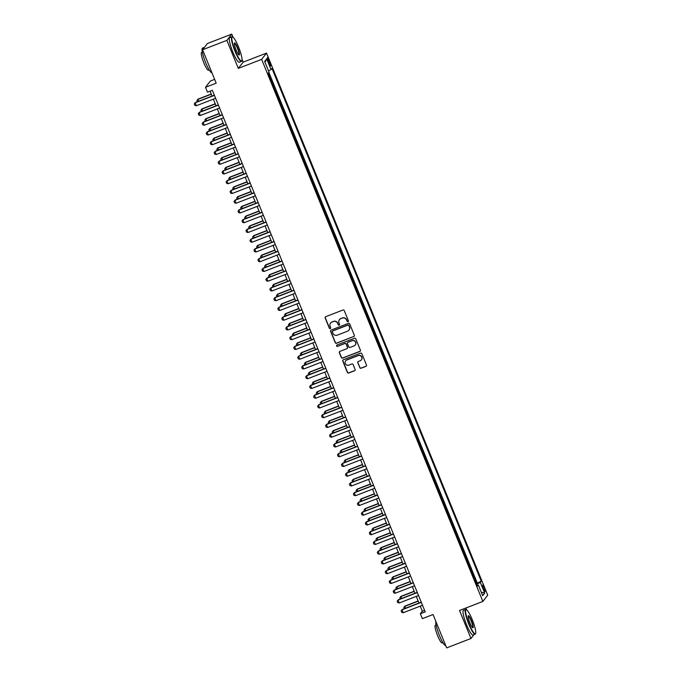 <?xml version="1.0" encoding="UTF-8"?>
<svg xmlns="http://www.w3.org/2000/svg" width="682" height="682" viewBox="0 0 682 682"><rect width="100%" height="100%" fill="white"/><g stroke="black" fill="none" stroke-linecap="round" stroke-linejoin="round"><path stroke-width="1.02" d="M348.025 321.716A0.725 0.716 -142.1 0 0 348.417 320.787L344.265 310.617A1.04 1.014 -142.1 0 0 342.918 310.029L325.749 316.678A1.04 1.014 -142.1 0 0 325.186 318L329.329 328.17A0.725 0.716 -142.1 0 0 330.574 328.357A0.725 0.716 -142.1 0 0 330.668 327.658L330.131 326.337A3.325 3.257 -142.1 0 1 331.938 322.092L333.362 321.537A3.325 3.257 -142.1 0 1 337.667 323.421L338.204 324.734A0.725 0.716 -142.1 0 0 339.448 324.93A0.725 0.716 -142.1 0 0 339.542 324.223L339.005 322.901A3.325 3.257 -142.1 0 1 340.804 318.665L342.236 318.11A3.325 3.257 -142.1 0 1 346.541 319.986L347.078 321.307A0.725 0.716 -142.1 0 0 348.025 321.716M339.5 319.594A3.325 3.257 -142.1 0 1 340.94 318.494L342.373 317.94A3.325 3.257 -142.1 0 1 346.678 319.824L347.215 321.137A0.725 0.716 -142.1 0 0 348.383 321.401M325.391 316.917A1.04 1.014 -142.1 0 0 325.314 317.838L329.466 327.999A0.725 0.716 -142.1 0 0 330.634 328.272M330.625 323.029A3.325 3.257 -142.1 0 1 332.066 321.93L333.498 321.375A3.325 3.257 -142.1 0 1 337.803 323.251L338.34 324.572A0.725 0.716 -142.1 0 0 339.508 324.837M484.22 587.799A3.384 0.597 68.9 0 0 482.575 585.182A3.384 0.597 68.9 0 0 483.376 588.881A3.384 0.597 68.9 0 0 485.021 591.499A3.384 0.597 68.9 0 0 484.22 587.799M359.738 367.624A1.04 1.014 -142.1 0 0 361.085 368.212L365.902 366.353A1.04 1.014 -142.1 0 0 366.464 365.023L361.861 353.736A1.04 1.014 -142.1 0 0 360.514 353.148L343.336 359.789A1.04 1.014 -142.1 0 0 342.773 361.119L347.385 372.406A1.04 1.014 -142.1 0 0 348.732 372.994L354.546 370.744A1.04 1.014 -142.1 0 0 355.109 369.414L353.14 364.589A1.04 1.014 -142.1 0 0 351.793 364L348.911 365.117A2.779 2.719 -142.1 0 1 345.672 360.846A2.779 2.719 -142.1 0 1 346.823 359.994L358.127 355.62A2.779 2.719 -142.1 0 1 361.366 359.891A2.779 2.719 -142.1 0 1 360.215 360.735L358.331 361.469A1.04 1.014 -142.1 0 0 357.769 362.798L359.874 367.462A1.04 1.014 -142.1 0 0 361.221 368.041L366.038 366.183A1.04 1.014 -142.1 0 0 366.396 365.944M232.997 37.152L231.752 34.1L226.867 40.366L202.563 49.769L216.194 83.161L205.504 87.296L207.49 92.172L212.349 90.288L425.21 611.89L420.351 613.766L422.337 618.642L433.036 614.508L446.659 647.9L470.964 638.497L473.947 634.669M226.867 40.366L238.308 68.396L261.641 59.368L482.856 601.439L459.523 610.467L470.964 638.497M353.762 336.593A1.04 1.014 -142.1 0 0 354.325 335.263L349.713 323.967A1.04 1.014 -142.1 0 0 348.366 323.379L331.196 330.028A1.04 1.014 -142.1 0 0 330.634 331.35L335.237 342.645A1.04 1.014 -142.1 0 0 336.584 343.234L353.89 336.422A1.04 1.014 -142.1 0 0 354.248 336.183M355.782 338.852L360.394 350.147A1.04 1.014 -142.1 0 1 359.832 351.469L342.654 358.118A1.04 1.014 -142.1 0 1 341.315 357.53L339.338 352.696A1.04 1.014 -142.1 0 1 339.9 351.366L346.865 348.673A1.04 1.014 -142.1 0 0 347.428 347.343L346.124 344.137A1.04 1.014 -142.1 0 0 344.777 343.549L337.53 346.362A0.725 0.716 -142.1 0 1 336.678 345.245A0.725 0.716 -142.1 0 1 336.985 345.015L354.444 338.263A1.04 1.014 -142.1 0 1 355.782 338.852M202.563 49.769L207.447 43.503L231.752 34.1M476.317 583.519L476.727 583.357L474.34 577.509L474.033 577.91M472.345 573.767L472.745 573.613L470.358 567.765L470.051 568.157M468.363 564.014L468.773 563.861L466.386 558.012L466.07 558.405M464.382 554.27L464.792 554.108L462.405 548.26L462.098 548.66M460.41 544.517L460.81 544.364L458.423 538.516L458.116 538.908M456.428 534.773L456.829 534.611L454.442 528.763L454.135 529.155M452.447 525.021L452.857 524.867L450.47 519.011L450.163 519.411M448.466 515.268L448.875 515.115L446.488 509.266L446.181 509.659M444.493 505.524L444.894 505.362L442.507 499.514L442.2 499.906M440.512 495.771L440.922 495.618L438.535 489.761L438.219 490.162M436.531 486.019L436.94 485.865L434.553 480.017L434.246 480.409M432.558 476.275L432.959 476.113L430.572 470.265L430.265 470.665M428.577 466.522L428.987 466.369L426.591 460.521L426.284 460.913M424.596 456.769L425.005 456.616L422.618 450.768L422.311 451.16M420.623 447.025L421.024 446.863L418.637 441.015L418.33 441.416M416.642 437.273L417.043 437.119L414.656 431.271L414.349 431.663M412.661 427.529L413.07 427.367L410.683 421.519L410.368 421.911M408.68 417.776L409.089 417.623L406.702 411.766L406.395 412.167M404.707 408.024L405.108 407.87L402.721 402.022L402.414 402.414M400.726 398.279L401.135 398.118L398.748 392.269L398.433 392.662M396.745 388.527L397.154 388.373L394.767 382.517L394.46 382.917M392.772 378.774L393.173 378.621L390.786 372.773L390.479 373.165M388.791 369.03L389.192 368.868L386.805 363.02L386.498 363.421M384.81 359.278L385.219 359.124L382.832 353.267L382.525 353.668M380.829 349.525L381.238 349.372L378.851 343.523L378.544 343.916M376.856 339.781L377.257 339.619L374.87 333.771L374.563 334.171M372.875 330.028L373.284 329.875L370.897 324.027L370.582 324.419M368.894 320.284L369.303 320.122L366.916 314.274L366.609 314.666M364.921 310.532L365.322 310.37L362.935 304.522L362.628 304.922M360.94 300.779L361.341 300.626L358.954 294.777L358.647 295.17M356.959 291.035L357.368 290.873L354.981 285.025L354.674 285.417M352.978 281.282L353.387 281.129L351 275.272L350.693 275.673M349.005 271.53L349.406 271.376L347.019 265.528L346.712 265.92M345.024 261.786L345.433 261.624L343.046 255.776L342.731 256.176M341.043 252.033L341.452 251.88L339.065 246.023L338.758 246.424M337.07 242.28L337.471 242.127L335.084 236.279L334.777 236.671M333.089 232.536L333.489 232.374L331.102 226.526L330.796 226.927M329.108 222.784L329.517 222.63L327.13 216.782L326.823 217.174M325.126 213.04L325.536 212.878L323.149 207.03L322.842 207.422M321.154 203.287L321.554 203.125L319.167 197.277L318.861 197.678M317.173 193.535L317.582 193.381L315.195 187.533L314.879 187.925M313.191 183.79L313.601 183.629L311.214 177.78L310.907 178.173M309.219 174.038L309.619 173.884L307.232 168.028L306.926 168.428M305.238 164.285L305.638 164.132L303.251 158.284L302.944 158.676M301.256 154.541L301.666 154.379L299.279 148.531L298.972 148.932M297.275 144.789L297.684 144.635L295.297 138.778L294.991 139.179M293.303 135.036L293.703 134.883L291.316 129.034L291.009 129.427M289.321 125.292L289.731 125.13L287.344 119.282L287.028 119.682M285.34 115.539L285.749 115.386L283.362 109.538L283.056 109.93M281.368 105.787L281.768 105.633L279.381 99.785L279.074 100.177M277.386 96.043L277.796 95.881L275.409 90.033L275.093 90.433M273.405 86.29L273.814 86.137L271.427 80.288L271.121 80.681M268.103 61.32L268.981 63.469A3.282 0.571 68.9 0 0 270.575 66.001A3.282 0.571 68.9 0 0 269.799 62.42L268.921 60.272A3.282 0.571 68.9 0 0 267.327 57.74A3.282 0.571 68.9 0 0 268.103 61.32M261.641 59.368L266.517 53.102L487.732 595.181L482.856 601.439M476.727 583.357L481.253 581.217L271.973 68.388L271.052 69.573L268.503 70.834M481.253 581.217L480.324 582.402L484.706 593.127L482.703 595.701L478.321 584.977L477.4 586.162L268.12 73.332L269.04 72.147L264.667 61.423L266.671 58.848L271.052 69.573M477.17 582.795L268.87 72.369M269.433 76.546L269.833 76.384L268.427 72.94M214.651 79.376L210.38 81.03L205.504 87.296M238.308 68.396L243.193 62.13L242.016 59.257M243.193 62.13L266.517 53.102M466.744 609.938L465.951 607.986M420.248 606.136L422.329 611.234L420.351 613.766M210.09 91.166L212.093 96.051M213.355 99.163L216.066 105.804M217.336 108.907L220.047 115.548M221.318 118.659L224.028 125.3M225.29 128.412L228.001 135.053M229.271 138.156L231.982 144.797M233.253 147.909L235.963 154.55M237.234 157.661L239.945 164.302M241.206 167.405L243.917 174.046M245.188 177.158L247.898 183.799M249.169 186.911L251.88 193.552M253.141 196.655L255.852 203.296M257.123 206.407L259.833 213.048M261.104 216.151L263.815 222.792M265.085 225.904L267.787 232.545M269.058 235.657L271.768 242.298M273.039 245.401L275.75 252.042M277.02 255.153L279.731 261.794M280.993 264.906L283.703 271.547M284.974 274.65L287.685 281.291M288.955 284.403L291.666 291.043M292.936 294.155L295.638 300.796M296.909 303.899L299.62 310.54M300.89 313.652L303.601 320.293M304.871 323.404L307.582 330.037M308.844 333.148L311.555 339.789M312.825 342.901L315.536 349.542M316.806 352.645L319.517 359.286M320.787 362.398L323.49 369.039M324.76 372.15L327.471 378.791M328.741 381.894L331.452 388.535M332.722 391.647L335.433 398.288M336.695 401.4L339.406 408.041M340.676 411.144L343.387 417.785M344.657 420.896L347.368 427.537M348.638 430.649L351.341 437.281M352.611 440.393L355.322 447.034M356.592 450.146L359.303 456.787M360.573 459.89L363.284 466.531M364.546 469.642L367.257 476.283M368.527 479.395L371.238 486.036M372.508 489.139L375.219 495.78M376.481 498.892L379.192 505.533M380.462 508.644L383.173 515.285M384.443 518.388L387.154 525.029M388.425 528.141L391.136 534.782M392.397 537.893L395.108 544.534M396.378 547.637L399.089 554.278M400.36 557.39L403.071 564.031M404.332 567.134L407.043 573.775M408.313 576.887L411.024 583.528M412.295 586.639L415.006 593.28M416.276 596.383L418.978 603.024M424.588 610.356L422.329 611.234M478.321 584.977L477.042 585.284M476.616 584.235L480.324 582.402M265.042 62.352L266.671 58.848M484.706 593.127L481.245 592.138M330.838 330.267A1.04 1.014 -142.1 0 0 330.761 331.188L335.373 342.475A1.04 1.014 -142.1 0 0 336.712 343.063L353.89 336.422M348.809 325.536A0.725 0.716 -142.1 0 0 347.863 325.126L332.79 330.958A0.725 0.716 -142.1 0 0 332.398 331.887L332.961 333.276A3.325 3.257 -142.1 0 0 337.266 335.16L347.573 331.171A3.325 3.257 -142.1 0 0 349.372 326.925L348.937 325.374A0.725 0.716 -142.1 0 0 347.999 324.956L347.863 325.126M332.56 331.102A0.725 0.716 -142.1 0 1 332.918 330.787L347.999 324.956M349.005 330.062A3.325 3.257 -142.1 0 0 349.508 326.755L349.372 326.925M348.937 325.374L349.508 326.755M339.542 351.605A1.04 1.014 -142.1 0 0 339.474 352.526L341.443 357.359A1.04 1.014 -142.1 0 0 342.79 357.948L359.96 351.298A1.04 1.014 -142.1 0 0 360.318 351.06M347.36 348.263A1.04 1.014 -142.1 0 0 347.564 347.181L346.251 343.975A1.04 1.014 -142.1 0 0 344.913 343.387L337.53 346.362M336.755 345.16A0.725 0.716 -142.1 0 0 337.658 346.192M354.094 345.876A2.779 2.719 -142.1 0 0 355.237 341.691A2.779 2.719 -142.1 0 0 352.006 340.753L348.025 342.296A1.04 1.014 -142.1 0 0 347.462 343.626L348.766 346.831A1.04 1.014 -142.1 0 0 350.113 347.419L354.094 345.876M355.305 344.939A2.779 2.719 -142.1 0 0 352.142 340.591L352.006 340.753M347.667 342.535A1.04 1.014 -142.1 0 1 348.152 342.125L352.142 340.591M357.973 361.707A1.04 1.014 -142.1 0 0 357.897 362.628L359.874 367.462M361.426 359.798A2.779 2.719 -142.1 0 0 358.263 355.45L358.127 355.62M345.74 360.761A2.779 2.719 -142.1 0 1 346.95 359.823L358.263 355.45M342.978 360.028A1.04 1.014 -142.1 0 0 342.91 360.948L347.513 372.236A1.04 1.014 -142.1 0 0 348.86 372.824L354.683 370.573A1.04 1.014 -142.1 0 0 355.041 370.335M197.396 101.737L196.902 100.535L198.01 99.137L198.53 101.303M211.258 94.005L198.01 99.137M211.335 94.193L197.771 99.436L196.902 100.535M215.614 98.285L196.322 105.753L194.864 105.378L194.268 103.92L195.367 102.522L214.344 95.182M196.322 105.753L195.129 102.829L214.421 95.361M194.268 103.92L195.367 102.522M238.521 46.905A12.915 2.259 68.9 0 0 232.698 36.973A12.915 2.259 68.9 0 0 235.299 51.031A12.915 2.259 68.9 0 0 241.871 60.672A12.915 2.259 68.9 0 0 238.521 46.905M241.871 60.672L241.701 61.073A13.231 2.31 -111.1 0 1 241.394 61.423A13.231 2.31 -111.1 0 1 234.975 51.193A13.231 2.31 -111.1 0 1 231.846 36.743A13.231 2.31 -111.1 0 1 232.306 36.785L232.698 36.973M237.72 47.936A6.453 1.125 -111.1 0 1 239.015 54.969A6.453 1.125 -111.1 0 1 236.108 49.999A6.453 1.125 -111.1 0 1 234.429 43.111A6.453 1.125 -111.1 0 1 237.72 47.936M238.794 54.816A6.138 1.074 68.9 0 0 238.836 54.807A6.138 1.074 68.9 0 0 237.387 48.098A6.138 1.074 68.9 0 0 234.403 43.35A6.138 1.074 68.9 0 0 234.369 43.375M211.966 72.795A13.231 2.31 -111.1 0 1 205.614 62.556A13.231 2.31 -111.1 0 1 202.486 48.098L204.464 47.331M209.204 69.905L208.462 70.186A9.531 1.662 -111.1 0 1 203.841 62.829A9.531 1.662 -111.1 0 1 201.591 52.42L202.324 52.13M241.394 61.423L239.254 62.25A13.231 2.31 -111.1 0 1 232.835 52.028A13.231 2.31 -111.1 0 1 229.706 37.57L231.846 36.743M472.268 619.682A12.915 2.259 68.9 0 0 466.445 609.751A12.915 2.259 68.9 0 0 469.054 623.817A12.915 2.259 68.9 0 0 475.618 633.459A12.915 2.259 68.9 0 0 472.268 619.682M475.618 633.459L475.448 633.859A13.231 2.31 -111.1 0 1 475.141 634.209A13.231 2.31 -111.1 0 1 468.722 623.979A13.231 2.31 -111.1 0 1 465.593 609.52A13.231 2.31 -111.1 0 1 466.053 609.572L466.445 609.751M471.467 620.722A6.453 1.125 -111.1 0 1 472.762 627.747A6.453 1.125 -111.1 0 1 469.855 622.785A6.453 1.125 -111.1 0 1 468.184 615.897A6.453 1.125 -111.1 0 1 471.467 620.722M472.549 627.602A6.138 1.074 68.9 0 0 472.583 627.593A6.138 1.074 68.9 0 0 471.134 620.884A6.138 1.074 68.9 0 0 468.15 616.136A6.138 1.074 68.9 0 0 468.116 616.153M445.713 645.581A13.231 2.31 -111.1 0 1 439.361 635.334A13.231 2.31 -111.1 0 1 435.858 621.438M442.95 642.683L442.217 642.973A9.531 1.662 -111.1 0 1 437.588 635.607A9.531 1.662 -111.1 0 1 435.338 625.198L436.079 624.917M475.141 634.209L473.001 635.036A13.231 2.31 -111.1 0 1 466.582 624.806A13.231 2.31 -111.1 0 1 463.453 610.347L465.593 609.52M201.378 111.49L200.883 110.279L201.991 108.881L202.511 111.047M215.231 103.758L201.991 108.881M215.307 103.945L201.753 109.188L200.883 110.279M205.35 121.234L204.864 120.032L205.964 118.634L206.484 120.799M219.212 113.51L205.964 118.634M219.289 113.689L205.725 118.941L204.864 120.032M209.331 130.987L208.837 129.785L209.945 128.387L210.465 130.543M223.193 123.254L209.945 128.387M223.27 123.442L209.706 128.685L208.837 129.785M213.313 140.739L212.818 139.529L213.926 138.131L214.446 140.296M227.174 133.007L213.926 138.131M227.242 133.195L213.688 138.437L212.818 139.529M219.595 108.037L200.303 115.497L198.846 115.13L198.249 113.672L199.349 112.274L218.325 104.926M200.303 115.497L199.11 112.573L218.402 105.113M198.249 113.672L199.349 112.274M223.568 117.79L204.285 125.249L202.818 124.883L202.222 123.416L203.33 122.018L222.306 114.678M204.285 125.249L203.091 122.325L222.375 114.866M202.222 123.416L203.33 122.018M227.549 127.534L208.266 135.002L206.799 134.627L206.203 133.169L207.302 131.771L226.279 124.431M208.266 135.002L207.072 132.078L226.356 124.61M206.203 133.169L207.302 131.771M231.53 137.287L212.238 144.746L210.781 144.379L210.184 142.913L211.284 141.515L230.26 134.175M212.238 144.746L211.045 141.822L230.337 134.363M210.184 142.913L211.284 141.515M217.294 150.483L216.799 149.281L217.899 147.883L218.428 150.049M231.147 142.76L217.899 147.883M231.224 142.939L217.66 148.19L216.799 149.281M235.512 147.039L216.22 154.499L214.753 154.132L214.157 152.666L215.265 151.268L234.241 143.928M216.22 154.499L215.026 151.575L234.318 144.115M214.157 152.666L215.265 151.268M221.266 160.236L220.78 159.025L221.88 157.627L222.4 159.793M235.128 152.504L221.88 157.627M235.205 152.691L221.641 157.934L220.78 159.025M239.484 156.783L220.201 164.251L218.734 163.876L218.138 162.418L219.246 161.02L238.214 153.68M220.201 164.251L219.007 161.327L238.291 153.859M218.138 162.418L219.246 161.02M225.248 169.98L224.753 168.778L225.861 167.38L226.381 169.545M239.109 162.256L225.861 167.38M239.186 162.444L225.623 167.687L224.753 168.778M243.465 166.536L224.173 173.995L222.716 173.629L222.119 172.162L223.219 170.764L242.195 163.424M224.173 173.995L222.98 171.071L242.272 163.612M222.119 172.162L223.219 170.764M229.229 179.733L228.734 178.531L229.834 177.132L230.363 179.298M243.082 172.009L229.834 177.132M243.159 172.188L229.604 177.431L228.734 178.531M247.447 176.288L228.155 183.748L226.688 183.381L226.092 181.915L227.2 180.517L246.176 173.177M228.155 183.748L226.961 180.824L246.253 173.356M226.092 181.915L227.2 180.517M233.201 189.485L232.715 188.275L233.815 186.877L234.335 189.042M247.063 181.753L233.815 186.877M247.14 181.941L233.576 187.183L232.715 188.275M251.419 186.033L232.136 193.5L230.669 193.125L230.073 191.668L231.181 190.269L250.158 182.929M232.136 193.5L230.942 190.568L250.226 183.108M230.073 191.668L231.181 190.269M237.183 199.229L236.688 198.027L237.796 196.629L238.316 198.794M251.044 191.506L237.796 196.629M251.121 191.685L237.558 196.936L236.688 198.027M255.4 195.785L236.117 203.245L234.651 202.878L234.054 201.412L235.154 200.014L254.13 192.674M236.117 203.245L234.923 200.32L254.207 192.861M234.054 201.412L235.154 200.014M241.164 208.982L240.669 207.78L241.778 206.382L242.298 208.547M255.025 201.25L241.778 206.382M255.094 201.437L241.539 206.68L240.669 207.78M259.382 205.529L240.09 212.997L238.632 212.622L238.035 211.164L239.135 209.766L258.111 202.426M240.09 212.997L238.896 210.073L258.188 202.605M238.035 211.164L239.135 209.766M245.145 218.734L244.65 217.524L245.75 216.126L246.27 218.291M258.998 211.002L245.75 216.126M259.075 211.19L245.511 216.433L244.65 217.524M263.363 215.282L244.071 222.741L242.604 222.375L242.008 220.917L243.116 219.519L262.093 212.17M244.071 222.741L242.877 219.817L262.161 212.358M242.008 220.917L243.116 219.519M249.118 228.479L248.632 227.277L249.731 225.878L250.251 228.044M262.979 220.755L249.731 225.878M263.056 220.934L249.493 226.185L248.632 227.277M267.335 225.034L248.052 232.494L246.586 232.127L245.989 230.661L247.097 229.263L266.065 221.923M248.052 232.494L246.858 229.57L266.142 222.11M245.989 230.661L247.097 229.263M253.099 238.231L252.604 237.029L253.713 235.631L254.233 237.788M266.96 230.499L253.713 235.631M267.029 230.687L253.474 235.929L252.604 237.029M271.317 234.778L252.025 242.246L250.567 241.871L249.97 240.414L251.07 239.015L270.046 231.675M252.025 242.246L250.831 239.322L270.123 231.854M249.97 240.414L251.07 239.015M257.08 247.984L256.585 246.773L257.685 245.375L258.214 247.54M270.933 240.252L257.685 245.375M271.01 240.439L257.455 245.682L256.585 246.773M275.298 244.531L256.006 251.99L254.539 251.624L253.943 250.158L255.051 248.76L274.028 241.419M256.006 251.99L254.812 249.066L274.104 241.607M253.943 250.158L255.051 248.76M261.053 257.728L260.567 256.526L261.666 255.128L262.186 257.293M274.914 250.004L261.666 255.128M274.991 250.183L261.428 255.435L260.567 256.526M279.27 254.284L259.987 261.743L258.521 261.377L257.924 259.91L259.032 258.512L278.009 251.172M259.987 261.743L258.793 258.819L278.077 251.36M257.924 259.91L259.032 258.512M265.034 267.48L264.539 266.27L265.648 264.872L266.168 267.037M278.895 259.748L265.648 264.872M278.972 259.936L265.409 265.179L264.539 266.27M283.252 264.028L263.96 271.496L262.502 271.121L261.905 269.663L263.005 268.265L281.981 260.925M263.96 271.496L262.766 268.572L282.058 261.104M261.905 269.663L263.005 268.265M269.015 277.224L268.52 276.022L269.629 274.624L270.149 276.79M282.877 269.501L269.629 274.624M282.945 269.688L269.39 274.931L268.52 276.022M287.233 273.78L267.941 281.24L266.483 280.873L265.886 279.407L266.986 278.009L285.963 270.669M267.941 281.24L266.747 278.316L286.039 270.856M265.886 279.407L266.986 278.009M272.988 286.977L272.502 285.775L273.601 284.377L274.121 286.542M286.849 279.253L273.601 284.377M286.926 279.432L273.363 284.684L272.502 285.775M291.205 283.533L271.922 290.992L270.456 290.626L269.859 289.159L270.967 287.761L289.944 280.421M271.922 290.992L270.728 288.068L290.012 280.6M269.859 289.159L270.967 287.761M276.969 296.73L276.483 295.519L277.583 294.121L278.103 296.286M290.83 288.998L277.583 294.121M290.907 289.185L277.344 294.428L276.483 295.519M295.187 293.277L275.903 300.745L274.437 300.37L273.84 298.912L274.94 297.514L293.916 290.174M275.903 300.745L274.71 297.812L293.993 290.353M273.84 298.912L274.94 297.514M280.95 306.474L280.455 305.272L281.564 303.874L282.084 306.039M294.812 298.75L281.564 303.874M294.88 298.929L281.325 304.181L280.455 305.272M299.168 303.03L279.876 310.489L278.418 310.122L277.821 308.656L278.921 307.258L297.898 299.918M279.876 310.489L278.682 307.565L297.974 300.106M277.821 308.656L278.921 307.258M284.931 316.226L284.437 315.024L285.536 313.626L286.065 315.792M298.784 308.503L285.536 313.626M298.861 308.682L285.306 313.925L284.437 315.024M303.149 312.774L283.857 320.242L282.391 319.867L281.794 318.409L282.902 317.011L301.879 309.671M283.857 320.242L282.663 317.318L301.956 309.85M281.794 318.409L282.902 317.011M288.904 325.979L288.418 324.768L289.518 323.37L290.038 325.536M302.765 318.247L289.518 323.37M302.842 318.434L289.279 323.677L288.418 324.768M307.122 322.526L287.838 329.986L286.372 329.619L285.775 328.161L286.883 326.763L305.86 319.415M287.838 329.986L286.645 327.062L305.928 319.602M285.775 328.161L286.883 326.763M292.885 335.723L292.39 334.521L293.499 333.123L294.019 335.288M306.747 327.999L293.499 333.123M306.823 328.178L293.26 333.43L292.39 334.521M311.103 332.279L291.811 339.738L290.353 339.372L289.756 337.905L290.856 336.507L309.833 329.167M291.811 339.738L290.617 336.814L309.909 329.355M289.756 337.905L290.856 336.507M296.866 345.476L296.372 344.274L297.48 342.875L298 345.032M310.719 337.743L297.48 342.875M310.796 337.931L297.241 343.174L296.372 344.274M315.084 342.023L295.792 349.491L294.334 349.116L293.737 347.658L294.837 346.26L313.814 338.92M295.792 349.491L294.598 346.567L313.891 339.099M293.737 347.658L294.837 346.26M300.839 355.228L300.353 354.018L301.453 352.62L301.973 354.785M314.7 347.496L301.453 352.62M314.777 347.684L301.214 352.926L300.353 354.018M319.057 351.776L299.773 359.235L298.307 358.868L297.71 357.402L298.818 356.013L317.795 348.664M299.773 359.235L298.58 356.311L317.863 348.852M297.71 357.402L298.818 356.013M304.82 364.972L304.325 363.77L305.434 362.372L305.954 364.538M318.682 357.249L305.434 362.372M318.758 357.428L305.195 362.679L304.325 363.77M323.038 361.528L303.754 368.988L302.288 368.621L301.691 367.155L302.791 365.757L321.768 358.417M303.754 368.988L302.561 366.063L321.844 358.604M301.691 367.155L302.791 365.757M308.801 374.725L308.307 373.514L309.415 372.125L309.935 374.282M322.663 366.993L309.415 372.125M322.731 367.18L309.176 372.423L308.307 373.514M327.019 371.272L307.727 378.74L306.269 378.365L305.672 376.907L306.772 375.509L325.749 368.169M307.727 378.74L306.533 375.816L325.825 368.348M305.672 376.907L306.772 375.509M312.782 384.469L312.288 383.267L313.388 381.869L313.916 384.034M326.635 376.745L313.388 381.869M326.712 376.933L313.157 382.176L312.288 383.267M331 381.025L311.708 388.484L310.242 388.118L309.645 386.651L310.753 385.253L329.73 377.913M311.708 388.484L310.515 385.56L329.807 378.101M309.645 386.651L310.753 385.253M316.755 394.222L316.269 393.02L317.369 391.621L317.889 393.787M330.617 386.498L317.369 391.621M330.693 386.677L317.13 391.928L316.269 393.02M334.973 390.777L315.689 398.237L314.223 397.87L313.626 396.404L314.734 395.006L333.703 387.666M315.689 398.237L314.496 395.313L333.779 387.853M313.626 396.404L314.734 395.006M320.736 403.974L320.242 402.764L321.35 401.366L321.87 403.531M334.598 396.242L321.35 401.366M334.674 396.43L321.111 401.672L320.242 402.764M338.954 400.522L319.662 407.989L318.204 407.614L317.607 406.157L318.707 404.758L337.684 397.418M319.662 407.989L318.468 405.057L337.76 397.597M317.607 406.157L318.707 404.758M324.717 413.718L324.223 412.516L325.331 411.118L325.851 413.283M338.57 405.995L325.331 411.118M338.647 406.174L325.092 411.425L324.223 412.516M342.935 410.274L323.643 417.734L322.185 417.367L321.589 415.901L322.688 414.503L341.665 407.163M323.643 417.734L322.45 414.809L341.742 407.35M321.589 415.901L322.688 414.503M328.69 423.471L328.204 422.269L329.304 420.871L329.824 423.036M342.552 415.747L329.304 420.871M342.628 415.926L329.065 421.169L328.204 422.269M346.908 420.027L327.624 427.486L326.158 427.12L325.561 425.653L326.669 424.255L345.646 416.915M327.624 427.486L326.431 424.562L345.714 417.094M325.561 425.653L326.669 424.255M332.671 433.223L332.177 432.013L333.285 430.615L333.805 432.78M346.533 425.491L333.285 430.615M346.609 425.679L333.046 430.922L332.177 432.013M350.889 429.771L331.605 437.23L330.139 436.864L329.542 435.406L330.642 434.008L349.619 426.659M331.605 437.23L330.412 434.306L349.695 426.847M329.542 435.406L330.642 434.008M336.652 442.968L336.158 441.766L337.266 440.367L337.786 442.533M350.514 435.244L337.266 440.367M350.582 435.423L337.027 440.674L336.158 441.766M354.87 439.523L335.578 446.983L334.12 446.616L333.524 445.15L334.623 443.752L353.6 436.412M335.578 446.983L334.385 444.059L353.677 436.599M333.524 445.15L334.623 443.752M340.633 452.72L340.139 451.518L341.239 450.12L341.767 452.277M354.487 444.988L341.239 450.12M354.563 445.176L341.009 450.418L340.139 451.518M358.851 449.268L339.559 456.735L338.093 456.36L337.496 454.903L338.604 453.504L357.581 446.164M339.559 456.735L338.366 453.811L357.658 446.343M337.496 454.903L338.604 453.504M344.606 462.473L344.12 461.262L345.22 459.864L345.74 462.029M358.468 454.741L345.22 459.864M358.544 454.928L344.981 460.171L344.12 461.262M362.824 459.02L343.54 466.479L342.074 466.113L341.477 464.655L342.586 463.257L361.554 455.908M343.54 466.479L342.347 463.555L361.63 456.096M341.477 464.655L342.586 463.257M348.587 472.217L348.093 471.015L349.201 469.617L349.721 471.782M362.449 464.493L349.201 469.617M362.526 464.672L348.962 469.924L348.093 471.015M366.805 468.773L347.513 476.232L346.055 475.866L345.459 474.399L346.558 473.001L365.535 465.661M347.513 476.232L346.32 473.308L365.612 465.849M345.459 474.399L346.558 473.001M352.568 481.969L352.074 480.767L353.174 479.369L353.702 481.526M366.422 474.237L353.174 479.369M366.498 474.425L352.944 479.668L352.074 480.767M370.786 478.517L351.494 485.985L350.028 485.61L349.431 484.152L350.539 482.754L369.516 475.414M351.494 485.985L350.301 483.061L369.593 475.593M349.431 484.152L350.539 482.754M356.541 491.713L356.055 490.511L357.155 489.113L357.675 491.279M370.403 483.99L357.155 489.113M370.479 484.177L356.916 489.42L356.055 490.511M374.759 488.269L355.475 495.729L354.009 495.362L353.412 493.896L354.521 492.498L373.497 485.158M355.475 495.729L354.282 492.805L373.565 485.345M353.412 493.896L354.521 492.498M360.522 501.466L360.028 500.264L361.136 498.866L361.656 501.031M374.384 493.742L361.136 498.866M374.461 493.921L360.897 499.173L360.028 500.264M378.74 498.022L359.457 505.481L357.99 505.115L357.394 503.648L358.493 502.25L377.47 494.91M359.457 505.481L358.263 502.557L377.547 495.098M357.394 503.648L358.493 502.25M364.503 511.219L364.009 510.008L365.117 508.61L365.637 510.775M378.365 503.487L365.117 508.61M378.433 503.674L364.879 508.917L364.009 510.008M382.721 507.766L363.429 515.234L361.972 514.859L361.375 513.401L362.474 512.003L381.451 504.663M363.429 515.234L362.236 512.301L381.528 504.842M361.375 513.401L362.474 512.003M368.485 520.963L367.99 519.761L369.09 518.363L369.61 520.528M382.338 513.239L369.09 518.363M382.414 513.418L368.851 518.67L367.99 519.761M386.703 517.519L367.41 524.978L365.944 524.611L365.347 523.145L366.456 521.747L385.432 514.407M367.41 524.978L366.217 522.054L385.509 514.595M365.347 523.145L366.456 521.747M372.457 530.715L371.971 529.513L373.071 528.115L373.591 530.281M386.319 522.992L373.071 528.115M386.396 523.171L372.832 528.414L371.971 529.513M390.675 527.271L371.392 534.731L369.925 534.364L369.329 532.898L370.437 531.5L389.405 524.16M371.392 534.731L370.198 531.807L389.482 524.339M369.329 532.898L370.437 531.5M376.438 540.468L375.944 539.257L377.052 537.859L377.572 540.025M390.3 532.736L377.052 537.859M390.368 532.923L376.814 538.166L375.944 539.257M394.656 537.015L375.364 544.475L373.907 544.108L373.31 542.65L374.409 541.252L393.386 533.912M375.364 544.475L374.171 541.551L393.463 534.091M373.31 542.65L374.409 541.252M380.42 550.212L379.925 549.01L381.025 547.612L381.553 549.777M394.273 542.488L381.025 547.612M394.349 542.667L380.795 547.919L379.925 549.01M398.638 546.768L379.345 554.227L377.879 553.861L377.282 552.394L378.391 550.996L397.367 543.656M379.345 554.227L378.152 551.303L397.444 543.844M377.282 552.394L378.391 550.996M384.392 559.965L383.906 558.763L385.006 557.365L385.526 559.53M398.254 552.232L385.006 557.365M398.331 552.42L384.767 557.663L383.906 558.763M402.61 556.512L383.327 563.98L381.86 563.605L381.264 562.147L382.372 560.749L401.348 553.409M383.327 563.98L382.133 561.056L401.417 553.588M381.264 562.147L382.372 560.749M388.373 569.717L387.879 568.507L388.987 567.109L389.507 569.274M402.235 561.985L388.987 567.109M402.312 562.173L388.749 567.415L387.879 568.507M406.591 566.265L387.308 573.724L385.842 573.357L385.245 571.9L386.344 570.502L405.321 563.153M387.308 573.724L386.106 570.8L405.398 563.341M385.245 571.9L386.344 570.502M392.355 579.461L391.86 578.259L392.968 576.861L393.488 579.027M406.216 571.738L392.968 576.861M406.284 571.917L392.73 577.168L391.86 578.259M410.573 576.017L391.28 583.477L389.823 583.11L389.226 581.644L390.326 580.246L409.302 572.906M391.28 583.477L390.087 580.553L409.379 573.093M389.226 581.644L390.326 580.246M396.327 589.214L395.841 588.012L396.941 586.614L397.461 588.771M410.189 581.482L396.941 586.614M410.266 581.669L396.702 586.912L395.841 588.012M414.545 585.761L395.262 593.229L393.795 592.854L393.199 591.396L394.307 589.998L413.283 582.658M395.262 593.229L394.068 590.305L413.352 582.837M393.199 591.396L394.307 589.998M400.308 598.958L399.822 597.756L400.922 596.358L401.442 598.523M414.17 591.234L400.922 596.358M414.247 591.422L400.684 596.665L399.822 597.756M418.526 595.514L399.243 602.973L397.777 602.607L397.18 601.14L398.279 599.742L417.256 592.402M399.243 602.973L398.049 600.049L417.333 592.59M397.18 601.14L398.279 599.742M404.29 608.711L403.795 607.509L404.903 606.11L405.423 608.276M418.151 600.987L404.903 606.11M418.219 601.166L404.665 606.417L403.795 607.509M422.508 605.266L403.215 612.726L401.758 612.359L401.161 610.893L402.261 609.495L421.237 602.155M403.215 612.726L402.022 609.802L421.314 602.342M401.161 610.893L402.261 609.495M267.856 60.681L268.921 60.272M268.717 62.829L269.799 62.42"/></g></svg>
